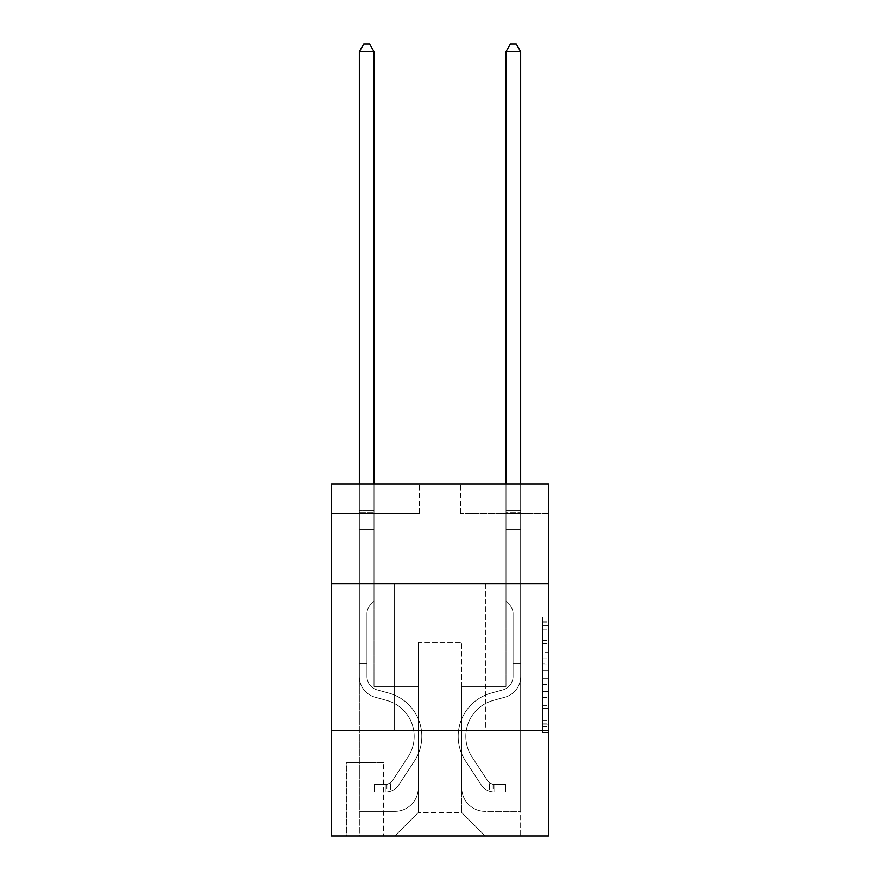 <?xml version="1.0" encoding="UTF-8"?>
<svg xmlns="http://www.w3.org/2000/svg" width="880" height="880" viewBox="0 0 880 880"><rect width="100%" height="100%" fill="white"/><g stroke="black" fill="none" stroke-linecap="round" stroke-linejoin="round"><path stroke-width="0.66" stroke-dasharray="4.4 3.3" d="M542.663 652.212L542.663 670.637L548.537 670.637L548.537 726.495L548.537 622.842L548.537 670.637L542.663 670.637L542.663 621.115L542.663 732.248L542.663 617.078L542.663 724.185L548.537 724.185L542.663 724.185L548.537 724.185L542.663 724.185L542.663 705.76L542.663 732.248L548.537 732.248L548.537 617.078L548.537 723.899L548.537 678.7L542.663 678.7L548.537 678.7L548.537 705.76L548.537 625.141L542.663 625.141L548.537 625.141L548.537 732.248L548.537 622.842L548.537 732.248L542.663 732.248L542.663 617.078L548.537 617.078L548.537 622.842L548.537 617.078L548.537 622.842L548.537 617.078L548.537 621.115L548.537 617.078L542.663 617.078L542.663 625.141L548.537 625.141L542.663 625.141L542.663 652.212L548.537 652.212M485.76 583.737L485.76 730.4L394.24 730.4L485.76 730.4L394.24 730.4L485.76 730.4L485.76 583.737L394.24 583.737L394.24 730.4L394.24 583.737L485.76 583.737M383.68 762.663L346.137 762.663L383.68 762.663L383.68 836L346.137 836L383.68 836M346.137 762.663L346.137 836M548.537 663.729L548.537 657.965L548.537 663.729L542.663 663.729L542.663 640.552L542.663 708.785L542.663 691.658L548.537 691.658L542.663 691.658L542.663 732.248L548.537 732.248L542.663 732.248L548.537 732.248L542.663 732.248L542.663 617.078L548.537 617.078L542.663 617.078L548.537 617.078L542.663 617.078L542.663 663.729L548.537 663.729M548.537 730.4L548.537 836L331.463 836L331.463 730.4L548.537 730.4L548.537 484L460.537 484L548.537 484L548.537 513.337L548.537 484L331.463 484L419.463 484L331.463 484L331.463 513.337L419.463 513.337L331.463 513.337L331.463 484L331.463 583.737L548.537 583.737L331.463 583.737L331.463 730.4L548.537 730.4L331.463 730.4M548.537 513.337L460.537 513.337L548.537 513.337M506 513.337L520.663 513.337L506 513.337L520.663 513.337L506 513.337L520.663 513.337L506 513.337L520.663 513.337L506 513.337L520.663 513.337L506 513.337L506 686.4L461.703 686.4L461.703 812.537L418.297 812.537L461.703 812.537L485.177 836L520.663 836L520.663 513.337L520.663 836L394.823 836L485.177 836L461.703 812.537L485.177 836L461.703 812.537L461.703 642.4L461.703 787.897A23.463 23.463 0 0 0 485.177 811.36L520.663 811.36L520.663 513.337L520.663 811.36L520.663 513.337L520.663 811.36L520.663 513.337L520.663 811.36L485.177 811.36A23.463 23.463 0 0 1 461.703 787.897A23.463 23.463 0 0 0 485.177 811.36A23.463 23.463 0 0 1 461.703 787.897A23.463 23.463 0 0 0 485.177 811.36A23.463 23.463 0 0 1 461.703 787.897A23.463 23.463 0 0 0 485.177 811.36A23.463 23.463 0 0 1 461.703 787.897L461.703 686.4L461.703 787.897L461.703 686.4L461.703 787.897L461.703 686.4L461.703 787.897L461.703 686.4L506 686.4L461.703 686.4L506 686.4L461.703 686.4L506 686.4L461.703 686.4L506 686.4L461.703 686.4L506 686.4L506 513.337M359.337 513.337L374 513.337L359.337 513.337L374 513.337L359.337 513.337L374 513.337L359.337 513.337L374 513.337L359.337 513.337L374 513.337L359.337 513.337L359.337 836L394.823 836L418.297 812.537L418.297 686.4L374 686.4L374 513.337L374 686.4L374 513.337L374 686.4L374 513.337L374 686.4L374 513.337L374 686.4L374 513.337L374 686.4L418.297 686.4L374 686.4L418.297 686.4L374 686.4L418.297 686.4L374 686.4L418.297 686.4L374 686.4L418.297 686.4L418.297 812.537L394.823 836L418.297 812.537L394.823 836L359.337 836L359.337 513.337L359.337 811.36L394.823 811.36A23.463 23.463 0 0 0 418.297 787.897L418.297 686.4L418.297 787.897A23.463 23.463 0 0 1 394.823 811.36A23.463 23.463 0 0 0 418.297 787.897A23.463 23.463 0 0 1 394.823 811.36A23.463 23.463 0 0 0 418.297 787.897A23.463 23.463 0 0 1 394.823 811.36A23.463 23.463 0 0 0 418.297 787.897A23.463 23.463 0 0 1 394.823 811.36L359.337 811.36L394.823 811.36L359.337 811.36L394.823 811.36L359.337 811.36L394.823 811.36L359.337 811.36L359.337 513.337M346.72 836L383.097 836L346.72 836L346.72 762.663L383.097 762.663L383.097 836L383.097 762.663L346.72 762.663L346.72 836M418.297 642.4L418.297 812.537L418.297 642.4L461.703 642.4L418.297 642.4M460.537 513.337L460.537 484L460.537 513.337M419.463 513.337L419.463 484L419.463 513.337M548.537 583.737L331.463 583.737M542.663 670.637L548.537 670.637L542.663 670.637M542.663 621.115L542.663 617.078L542.663 621.115L548.537 621.115L542.663 621.115M542.663 708.499L542.663 684.453L542.663 708.499L548.537 708.499L542.663 708.499M542.663 684.453L542.663 678.7L548.537 678.7L542.663 678.7L542.663 684.453L548.537 684.453L542.663 684.453M542.663 640.552L542.663 625.141L542.663 640.552L548.537 640.552L542.663 640.552M542.663 617.078L548.537 617.078L542.663 617.078L542.663 622.842L542.663 617.078L548.537 617.078M542.663 732.248L548.537 732.248L542.663 732.248L542.663 726.495L542.663 732.248M366.96 663.52L366.96 667.04L359.337 667.04L359.337 663.52L359.337 676.555L359.337 51.623L359.337 529.76L359.337 51.623L374 51.623L374 510.4L374 51.623L359.337 51.623L363.737 44L369.6 44L363.737 44L359.337 51.623L359.337 529.76L359.337 51.623L374 51.623L369.6 44L374 51.623L374 529.76L359.337 529.76L374 529.76L374 601.337L370.689 604.637A12.749 12.749 0 0 0 366.96 613.657A12.749 12.749 0 0 1 370.689 604.637L374 601.337L374 51.623L359.337 51.623L363.737 44L369.6 44L363.737 44L359.337 51.623L359.337 676.555A21.417 21.417 0 0 0 375.001 697.18A21.417 21.417 0 0 1 359.337 676.555L359.337 529.76L374 529.76L374 601.337L370.689 604.637A12.749 12.749 0 0 0 366.96 613.657A12.749 12.749 0 0 1 370.689 604.637L374 601.337L374 529.76L359.337 529.76L359.337 676.555A21.417 21.417 0 0 0 375.001 697.18A21.417 21.417 0 0 1 359.337 676.555L359.337 529.76L374 529.76L374 512.589L374 601.337L370.689 604.637A12.749 12.749 0 0 0 366.96 613.657A12.749 12.749 0 0 1 370.689 604.637L374 601.337L374 529.76L359.337 529.76L359.337 676.555A21.417 21.417 0 0 0 375.001 697.18A21.417 21.417 0 0 1 359.337 676.555L359.337 529.76L374 529.76L374 510.4L374 601.337L370.689 604.637A12.749 12.749 0 0 0 366.96 613.657A12.749 12.749 0 0 1 370.689 604.637L374 601.337L374 529.76L359.337 529.76L359.337 676.555A21.417 21.417 0 0 0 375.001 697.18L386.936 700.502L375.001 697.18A21.417 21.417 0 0 1 359.337 676.555L359.337 529.76L374 529.76L374 51.623L369.6 44L374 51.623L374 601.337L370.689 604.637A12.749 12.749 0 0 0 366.96 613.657A12.749 12.749 0 0 1 370.689 604.637L374 601.337L374 529.76L359.337 529.76L359.337 676.555L359.337 667.04L366.96 667.04L366.96 663.52L359.337 663.52L366.96 663.52L366.96 676.555L366.96 613.657L366.96 676.555A13.783 13.783 0 0 0 377.047 689.832A13.783 13.783 0 0 1 366.96 676.555L366.96 613.657L366.96 676.555L366.96 663.52L359.337 663.52L366.96 663.52L366.96 676.555A13.783 13.783 0 0 0 377.047 689.832A13.783 13.783 0 0 1 366.96 676.555L366.96 613.657L366.96 676.555A13.783 13.783 0 0 0 377.047 689.832A13.783 13.783 0 0 1 366.96 676.555L366.96 613.657L366.96 676.555L366.96 663.52L359.337 663.52M386.023 792A15.543 15.543 0 0 0 398.728 784.982L414.458 761.013A44.88 44.88 0 0 0 388.982 693.165L377.047 689.832A13.783 13.783 0 0 1 366.96 676.555A13.783 13.783 0 0 0 377.047 689.832A13.783 13.783 0 0 1 366.96 676.555L366.96 613.657L366.96 676.555A13.783 13.783 0 0 0 377.047 689.832A13.783 13.783 0 0 1 366.96 676.555A13.783 13.783 0 0 0 377.047 689.832L388.982 693.165L377.047 689.832A13.783 13.783 0 0 1 366.96 676.555A13.783 13.783 0 0 0 377.047 689.832L388.982 693.165A44.88 44.88 0 0 1 414.458 761.013A44.88 44.88 0 0 0 388.982 693.165L377.047 689.832A13.783 13.783 0 0 1 366.96 676.555A13.783 13.783 0 0 0 377.047 689.832A13.783 13.783 0 0 1 366.96 676.555A13.783 13.783 0 0 0 377.047 689.832L388.982 693.165L377.047 689.832A13.783 13.783 0 0 1 366.96 676.555A13.783 13.783 0 0 0 377.047 689.832L388.982 693.165A44.88 44.88 0 0 1 414.458 761.013A44.88 44.88 0 0 0 388.982 693.165L377.047 689.832L388.982 693.165A44.88 44.88 0 0 1 414.458 761.013L398.728 784.982L414.458 761.013A44.88 44.88 0 0 0 388.982 693.165L377.047 689.832L388.982 693.165A44.88 44.88 0 0 1 414.458 761.013A44.88 44.88 0 0 0 388.982 693.165L377.047 689.832L388.982 693.165A44.88 44.88 0 0 1 414.458 761.013A44.88 44.88 0 0 0 388.982 693.165A44.88 44.88 0 0 1 414.458 761.013L398.728 784.982L414.458 761.013A44.88 44.88 0 0 0 388.982 693.165A44.88 44.88 0 0 1 414.458 761.013L398.728 784.982A15.543 15.543 0 0 1 390.423 791.274A15.543 15.543 0 0 0 398.728 784.982L414.458 761.013A44.88 44.88 0 0 0 388.982 693.165A44.88 44.88 0 0 1 414.458 761.013A44.88 44.88 0 0 0 388.982 693.165A44.88 44.88 0 0 1 414.458 761.013L398.728 784.982L414.458 761.013A44.88 44.88 0 0 0 388.982 693.165A44.88 44.88 0 0 1 414.458 761.013L398.728 784.982A15.543 15.543 0 0 1 390.423 791.274C385.902 792.231 385.902 792.231 390.423 791.274C385.902 792.231 385.902 792.231 390.423 791.274A15.543 15.543 0 0 0 398.728 784.982L414.458 761.013L398.728 784.982A15.543 15.543 0 0 1 390.423 791.274C385.902 792.231 385.902 792.231 390.423 791.274C385.902 792.231 385.902 792.231 390.423 791.274A15.543 15.543 0 0 0 398.728 784.982L414.458 761.013L398.728 784.982A15.543 15.543 0 0 1 390.423 791.274C385.902 792.231 385.902 792.231 390.423 791.274C385.902 792.231 385.902 792.231 390.423 791.274A15.543 15.543 0 0 0 398.728 784.982L414.458 761.013L398.728 784.982A15.543 15.543 0 0 1 390.423 791.274C385.902 792.231 385.902 792.231 390.423 791.274C385.902 792.231 385.902 792.231 390.423 791.274A15.543 15.543 0 0 0 398.728 784.982A15.543 15.543 0 0 1 386.023 792L386.023 784.366A7.92 7.92 0 0 0 392.359 780.802L408.078 756.822A37.257 37.257 0 0 0 386.936 700.502L375.001 697.18A21.417 21.417 0 0 1 359.337 676.555A21.417 21.417 0 0 0 375.001 697.18A21.417 21.417 0 0 1 359.337 676.555A21.417 21.417 0 0 0 375.001 697.18L386.936 700.502A37.257 37.257 0 0 1 408.078 756.822A37.257 37.257 0 0 0 386.936 700.502L375.001 697.18A21.417 21.417 0 0 1 359.337 676.555A21.417 21.417 0 0 0 375.001 697.18L386.936 700.502L375.001 697.18A21.417 21.417 0 0 1 359.337 676.555A21.417 21.417 0 0 0 375.001 697.18A21.417 21.417 0 0 1 359.337 676.555A21.417 21.417 0 0 0 375.001 697.18L386.936 700.502L375.001 697.18A21.417 21.417 0 0 1 359.337 676.555A21.417 21.417 0 0 0 375.001 697.18L386.936 700.502A37.257 37.257 0 0 1 408.078 756.822A37.257 37.257 0 0 0 386.936 700.502L375.001 697.18L386.936 700.502A37.257 37.257 0 0 1 408.078 756.822L392.359 780.802L408.078 756.822A37.257 37.257 0 0 0 386.936 700.502L375.001 697.18L386.936 700.502A37.257 37.257 0 0 1 408.078 756.822A37.257 37.257 0 0 0 386.936 700.502L375.001 697.18L386.936 700.502A37.257 37.257 0 0 1 408.078 756.822A37.257 37.257 0 0 0 386.936 700.502A37.257 37.257 0 0 1 408.078 756.822L392.359 780.802L408.078 756.822A37.257 37.257 0 0 0 386.936 700.502A37.257 37.257 0 0 1 408.078 756.822L392.359 780.802A7.92 7.92 0 0 1 390.423 782.837C385.979 784.872 385.979 784.872 390.423 782.837C385.979 784.872 385.979 784.872 390.423 782.837A7.92 7.92 0 0 0 392.359 780.802L408.078 756.822A37.257 37.257 0 0 0 386.936 700.502A37.257 37.257 0 0 1 408.078 756.822A37.257 37.257 0 0 0 386.936 700.502A37.257 37.257 0 0 1 408.078 756.822L392.359 780.802L408.078 756.822A37.257 37.257 0 0 0 386.936 700.502A37.257 37.257 0 0 1 408.078 756.822L392.359 780.802A7.92 7.92 0 0 1 390.423 782.837C385.979 784.872 385.979 784.872 390.423 782.837C385.979 784.872 385.979 784.872 390.423 782.837A7.92 7.92 0 0 0 392.359 780.802L408.078 756.822L392.359 780.802A7.92 7.92 0 0 1 390.423 782.837C385.979 784.872 385.979 784.872 390.423 782.837C385.979 784.872 385.979 784.872 390.423 782.837A7.92 7.92 0 0 0 392.359 780.802L408.078 756.822L392.359 780.802A7.92 7.92 0 0 1 390.423 782.837C385.979 784.872 385.979 784.872 390.423 782.837C385.979 784.872 385.979 784.872 390.423 782.837A7.92 7.92 0 0 0 392.359 780.802L408.078 756.822L392.359 780.802A7.92 7.92 0 0 1 390.423 782.837C385.979 784.872 385.979 784.872 390.423 782.837C385.979 784.872 385.979 784.872 390.423 782.837A7.92 7.92 0 0 0 392.359 780.802A7.92 7.92 0 0 1 386.023 784.366L386.023 792L374.297 792L386.023 792A15.543 15.543 0 0 0 398.728 784.982A15.543 15.543 0 0 1 386.023 792L386.023 784.366L374.297 784.377L386.023 784.366A7.92 7.92 0 0 0 392.359 780.802A7.92 7.92 0 0 1 386.023 784.366L386.023 792L374.297 792L374.297 784.377L374.297 792L386.023 792A15.543 15.543 0 0 0 398.728 784.982A15.543 15.543 0 0 1 386.023 792L386.023 784.366L374.297 784.377L386.023 784.366A7.92 7.92 0 0 0 392.359 780.802A7.92 7.92 0 0 1 386.023 784.366L386.023 792L374.297 792L374.297 784.377L374.297 792L386.023 792A15.543 15.543 0 0 0 398.728 784.982A15.543 15.543 0 0 1 386.023 792L386.023 784.366L374.297 784.377L386.023 784.366A7.92 7.92 0 0 0 392.359 780.802A7.92 7.92 0 0 1 386.023 784.366L386.023 792L374.297 792L374.297 784.377L374.297 792L386.023 792A15.543 15.543 0 0 0 398.728 784.982A15.543 15.543 0 0 1 386.023 792L386.023 784.366L374.297 784.377L386.023 784.366A7.92 7.92 0 0 0 392.359 780.802A7.92 7.92 0 0 1 386.023 784.366L386.023 792L374.297 792L374.297 784.377L374.297 792L386.023 792M513.04 663.52L513.04 667.04L520.663 667.04L520.663 663.52L520.663 676.555L520.663 51.623L520.663 529.76L520.663 51.623L506 51.623L506 510.4L506 51.623L520.663 51.623L516.263 44L510.4 44L516.263 44L520.663 51.623L520.663 529.76L520.663 51.623L506 51.623L510.4 44L506 51.623L506 529.76L520.663 529.76L506 529.76L506 601.337L509.311 604.637A12.749 12.749 0 0 1 513.04 613.657A12.749 12.749 0 0 0 509.311 604.637L506 601.337L506 51.623L520.663 51.623L516.263 44L510.4 44L516.263 44L520.663 51.623L520.663 676.555A21.417 21.417 0 0 1 504.999 697.18A21.417 21.417 0 0 0 520.663 676.555L520.663 529.76L506 529.76L506 601.337L509.311 604.637A12.749 12.749 0 0 1 513.04 613.657A12.749 12.749 0 0 0 509.311 604.637L506 601.337L506 529.76L520.663 529.76L520.663 676.555A21.417 21.417 0 0 1 504.999 697.18A21.417 21.417 0 0 0 520.663 676.555L520.663 529.76L506 529.76L506 512.589L506 601.337L509.311 604.637A12.749 12.749 0 0 1 513.04 613.657A12.749 12.749 0 0 0 509.311 604.637L506 601.337L506 529.76L520.663 529.76L520.663 676.555A21.417 21.417 0 0 1 504.999 697.18A21.417 21.417 0 0 0 520.663 676.555L520.663 529.76L506 529.76L506 510.4L506 601.337L509.311 604.637A12.749 12.749 0 0 1 513.04 613.657A12.749 12.749 0 0 0 509.311 604.637L506 601.337L506 529.76L520.663 529.76L520.663 676.555A21.417 21.417 0 0 1 504.999 697.18L493.064 700.502L504.999 697.18A21.417 21.417 0 0 0 520.663 676.555L520.663 529.76L506 529.76L506 51.623L510.4 44L506 51.623L506 601.337L509.311 604.637A12.749 12.749 0 0 1 513.04 613.657A12.749 12.749 0 0 0 509.311 604.637L506 601.337L506 529.76L520.663 529.76L520.663 676.555L520.663 667.04L513.04 667.04L513.04 663.52L520.663 663.52L513.04 663.52L513.04 676.555L513.04 613.657L513.04 676.555A13.783 13.783 0 0 1 502.953 689.832A13.783 13.783 0 0 0 513.04 676.555L513.04 613.657L513.04 676.555L513.04 663.52L520.663 663.52L513.04 663.52L513.04 676.555A13.783 13.783 0 0 1 502.953 689.832A13.783 13.783 0 0 0 513.04 676.555L513.04 613.657L513.04 676.555A13.783 13.783 0 0 1 502.953 689.832A13.783 13.783 0 0 0 513.04 676.555L513.04 613.657L513.04 676.555L513.04 663.52L520.663 663.52M493.977 792A15.543 15.543 0 0 1 481.272 784.982L465.542 761.013A44.88 44.88 0 0 1 491.018 693.165L502.953 689.832A13.783 13.783 0 0 0 513.04 676.555A13.783 13.783 0 0 1 502.953 689.832A13.783 13.783 0 0 0 513.04 676.555L513.04 613.657L513.04 676.555A13.783 13.783 0 0 1 502.953 689.832A13.783 13.783 0 0 0 513.04 676.555A13.783 13.783 0 0 1 502.953 689.832L491.018 693.165L502.953 689.832A13.783 13.783 0 0 0 513.04 676.555A13.783 13.783 0 0 1 502.953 689.832L491.018 693.165A44.88 44.88 0 0 0 465.542 761.013A44.88 44.88 0 0 1 491.018 693.165L502.953 689.832A13.783 13.783 0 0 0 513.04 676.555A13.783 13.783 0 0 1 502.953 689.832A13.783 13.783 0 0 0 513.04 676.555A13.783 13.783 0 0 1 502.953 689.832L491.018 693.165L502.953 689.832A13.783 13.783 0 0 0 513.04 676.555A13.783 13.783 0 0 1 502.953 689.832L491.018 693.165A44.88 44.88 0 0 0 465.542 761.013A44.88 44.88 0 0 1 491.018 693.165L502.953 689.832L491.018 693.165A44.88 44.88 0 0 0 465.542 761.013L481.272 784.982L465.542 761.013A44.88 44.88 0 0 1 491.018 693.165L502.953 689.832L491.018 693.165A44.88 44.88 0 0 0 465.542 761.013A44.88 44.88 0 0 1 491.018 693.165L502.953 689.832L491.018 693.165A44.88 44.88 0 0 0 465.542 761.013A44.88 44.88 0 0 1 491.018 693.165A44.88 44.88 0 0 0 465.542 761.013L481.272 784.982L465.542 761.013A44.88 44.88 0 0 1 491.018 693.165A44.88 44.88 0 0 0 465.542 761.013L481.272 784.982A15.543 15.543 0 0 0 489.577 791.274A15.543 15.543 0 0 1 481.272 784.982L465.542 761.013A44.88 44.88 0 0 1 491.018 693.165A44.88 44.88 0 0 0 465.542 761.013A44.88 44.88 0 0 1 491.018 693.165A44.88 44.88 0 0 0 465.542 761.013L481.272 784.982L465.542 761.013A44.88 44.88 0 0 1 491.018 693.165A44.88 44.88 0 0 0 465.542 761.013L481.272 784.982A15.543 15.543 0 0 0 489.577 791.274C494.098 792.231 494.098 792.231 489.577 791.274C494.098 792.231 494.098 792.231 489.577 791.274A15.543 15.543 0 0 1 481.272 784.982L465.542 761.013L481.272 784.982A15.543 15.543 0 0 0 489.577 791.274C494.098 792.231 494.098 792.231 489.577 791.274C494.098 792.231 494.098 792.231 489.577 791.274A15.543 15.543 0 0 1 481.272 784.982L465.542 761.013L481.272 784.982A15.543 15.543 0 0 0 489.577 791.274C494.098 792.231 494.098 792.231 489.577 791.274C494.098 792.231 494.098 792.231 489.577 791.274A15.543 15.543 0 0 1 481.272 784.982L465.542 761.013L481.272 784.982A15.543 15.543 0 0 0 489.577 791.274C494.098 792.231 494.098 792.231 489.577 791.274C494.098 792.231 494.098 792.231 489.577 791.274A15.543 15.543 0 0 1 481.272 784.982A15.543 15.543 0 0 0 493.977 792L493.977 784.366A7.92 7.92 0 0 1 487.641 780.802L471.922 756.822A37.257 37.257 0 0 1 493.064 700.502L504.999 697.18A21.417 21.417 0 0 0 520.663 676.555A21.417 21.417 0 0 1 504.999 697.18A21.417 21.417 0 0 0 520.663 676.555A21.417 21.417 0 0 1 504.999 697.18L493.064 700.502A37.257 37.257 0 0 0 471.922 756.822A37.257 37.257 0 0 1 493.064 700.502L504.999 697.18A21.417 21.417 0 0 0 520.663 676.555A21.417 21.417 0 0 1 504.999 697.18L493.064 700.502L504.999 697.18A21.417 21.417 0 0 0 520.663 676.555A21.417 21.417 0 0 1 504.999 697.18A21.417 21.417 0 0 0 520.663 676.555A21.417 21.417 0 0 1 504.999 697.18L493.064 700.502L504.999 697.18A21.417 21.417 0 0 0 520.663 676.555A21.417 21.417 0 0 1 504.999 697.18L493.064 700.502A37.257 37.257 0 0 0 471.922 756.822A37.257 37.257 0 0 1 493.064 700.502L504.999 697.18L493.064 700.502A37.257 37.257 0 0 0 471.922 756.822L487.641 780.802L471.922 756.822A37.257 37.257 0 0 1 493.064 700.502L504.999 697.18L493.064 700.502A37.257 37.257 0 0 0 471.922 756.822A37.257 37.257 0 0 1 493.064 700.502L504.999 697.18L493.064 700.502A37.257 37.257 0 0 0 471.922 756.822A37.257 37.257 0 0 1 493.064 700.502A37.257 37.257 0 0 0 471.922 756.822L487.641 780.802L471.922 756.822A37.257 37.257 0 0 1 493.064 700.502A37.257 37.257 0 0 0 471.922 756.822L487.641 780.802A7.92 7.92 0 0 0 489.577 782.837C494.021 784.872 494.021 784.872 489.577 782.837C494.021 784.872 494.021 784.872 489.577 782.837A7.92 7.92 0 0 1 487.641 780.802L471.922 756.822A37.257 37.257 0 0 1 493.064 700.502A37.257 37.257 0 0 0 471.922 756.822A37.257 37.257 0 0 1 493.064 700.502A37.257 37.257 0 0 0 471.922 756.822L487.641 780.802L471.922 756.822A37.257 37.257 0 0 1 493.064 700.502A37.257 37.257 0 0 0 471.922 756.822L487.641 780.802A7.92 7.92 0 0 0 489.577 782.837C494.021 784.872 494.021 784.872 489.577 782.837C494.021 784.872 494.021 784.872 489.577 782.837A7.92 7.92 0 0 1 487.641 780.802L471.922 756.822L487.641 780.802A7.92 7.92 0 0 0 489.577 782.837C494.021 784.872 494.021 784.872 489.577 782.837C494.021 784.872 494.021 784.872 489.577 782.837A7.92 7.92 0 0 1 487.641 780.802L471.922 756.822L487.641 780.802A7.92 7.92 0 0 0 489.577 782.837C494.021 784.872 494.021 784.872 489.577 782.837C494.021 784.872 494.021 784.872 489.577 782.837A7.92 7.92 0 0 1 487.641 780.802L471.922 756.822L487.641 780.802A7.92 7.92 0 0 0 489.577 782.837C494.021 784.872 494.021 784.872 489.577 782.837C494.021 784.872 494.021 784.872 489.577 782.837A7.92 7.92 0 0 1 487.641 780.802A7.92 7.92 0 0 0 493.977 784.366L493.977 792L505.703 792L493.977 792A15.543 15.543 0 0 1 481.272 784.982A15.543 15.543 0 0 0 493.977 792L493.977 784.366L505.703 784.377L493.977 784.366A7.92 7.92 0 0 1 487.641 780.802A7.92 7.92 0 0 0 493.977 784.366L493.977 792L505.703 792L505.703 784.377L505.703 792L493.977 792A15.543 15.543 0 0 1 481.272 784.982A15.543 15.543 0 0 0 493.977 792L493.977 784.366L505.703 784.377L493.977 784.366A7.92 7.92 0 0 1 487.641 780.802A7.92 7.92 0 0 0 493.977 784.366L493.977 792L505.703 792L505.703 784.377L505.703 792L493.977 792A15.543 15.543 0 0 1 481.272 784.982A15.543 15.543 0 0 0 493.977 792L493.977 784.366L505.703 784.377L493.977 784.366A7.92 7.92 0 0 1 487.641 780.802A7.92 7.92 0 0 0 493.977 784.366L493.977 792L505.703 792L505.703 784.377L505.703 792L493.977 792A15.543 15.543 0 0 1 481.272 784.982A15.543 15.543 0 0 0 493.977 792L493.977 784.366L505.703 784.377L493.977 784.366A7.92 7.92 0 0 1 487.641 780.802A7.92 7.92 0 0 0 493.977 784.366L493.977 792L505.703 792L505.703 784.377L505.703 792L493.977 792M359.337 484L359.337 51.623L374 51.623L359.337 51.623L363.737 44L369.6 44L363.737 44L359.337 51.623L359.337 510.4L359.337 51.623L374 51.623L369.6 44L374 51.623L374 510.4L374 51.623L359.337 51.623L363.737 44L369.6 44L363.737 44L359.337 51.623L374 51.623L369.6 44L374 51.623L374 484M506 484L506 510.4L520.663 510.4L506 510.4L520.663 510.4L506 510.4L520.663 510.4L506 510.4L520.663 510.4L506 510.4L520.663 510.4L506 510.4L506 512.589L506 51.623L510.4 44L506 51.623L520.663 51.623L506 51.623L520.663 51.623L516.263 44L510.4 44L516.263 44L520.663 51.623L520.663 510.4L520.663 51.623L506 51.623L510.4 44L506 51.623L506 510.4L506 51.623L520.663 51.623L516.263 44L510.4 44L516.263 44L520.663 51.623L520.663 484M374.297 784.377L385.737 784.377L374.297 784.377L374.297 792L374.297 784.377M359.337 510.4L359.337 512.589L359.337 510.4L374 510.4L359.337 510.4M390.423 791.274C385.902 792.231 385.902 792.231 390.423 791.274C385.902 792.231 385.902 792.231 390.423 791.274L390.423 782.837L390.423 791.274M374 51.623L369.6 44L363.737 44L359.337 51.623M505.703 784.377L494.263 784.377L505.703 784.377L505.703 792L505.703 784.377M489.577 791.274C494.098 792.231 494.098 792.231 489.577 791.274C494.098 792.231 494.098 792.231 489.577 791.274L489.577 782.837L489.577 791.274M506 512.589L506 529.76L506 512.589L520.663 512.589L506 512.589M520.663 51.623L516.263 44L510.4 44L506 51.623M542.663 705.76L548.537 705.76L542.663 705.76M542.663 697.125L548.537 697.125M542.663 643.566L548.537 643.566L542.663 643.566M542.663 622.842L548.537 622.842M542.663 726.495L548.537 726.495M542.663 720.159L548.537 720.159M542.663 629.178L548.537 629.178M542.663 664.873L548.537 664.873L542.663 664.873M542.663 697.411L548.537 697.411L542.663 697.411M542.663 708.785L548.537 708.785L542.663 708.785M542.663 657.965L548.537 657.965L542.663 657.965M359.337 512.589L374 512.589L359.337 512.589M366.96 667.04L359.337 667.04L366.96 667.04M513.04 667.04L520.663 667.04L513.04 667.04M542.663 723.899L548.537 723.899M542.663 724.185L548.537 724.185M542.663 625.141L548.537 625.141M386.903 784.289L386.903 791.956M493.097 784.289L493.097 791.956"/><path stroke-width="1.32" d="M548.537 583.737L548.537 484L331.463 484L331.463 583.737L548.537 583.737L548.537 836L331.463 836L331.463 583.737M548.537 730.4L331.463 730.4M374 484L374 51.623L359.337 51.623L359.337 484M359.337 51.623L363.737 44L369.6 44L374 51.623M520.663 484L520.663 51.623L506 51.623L506 484M506 51.623L510.4 44L516.263 44L520.663 51.623"/></g></svg>
